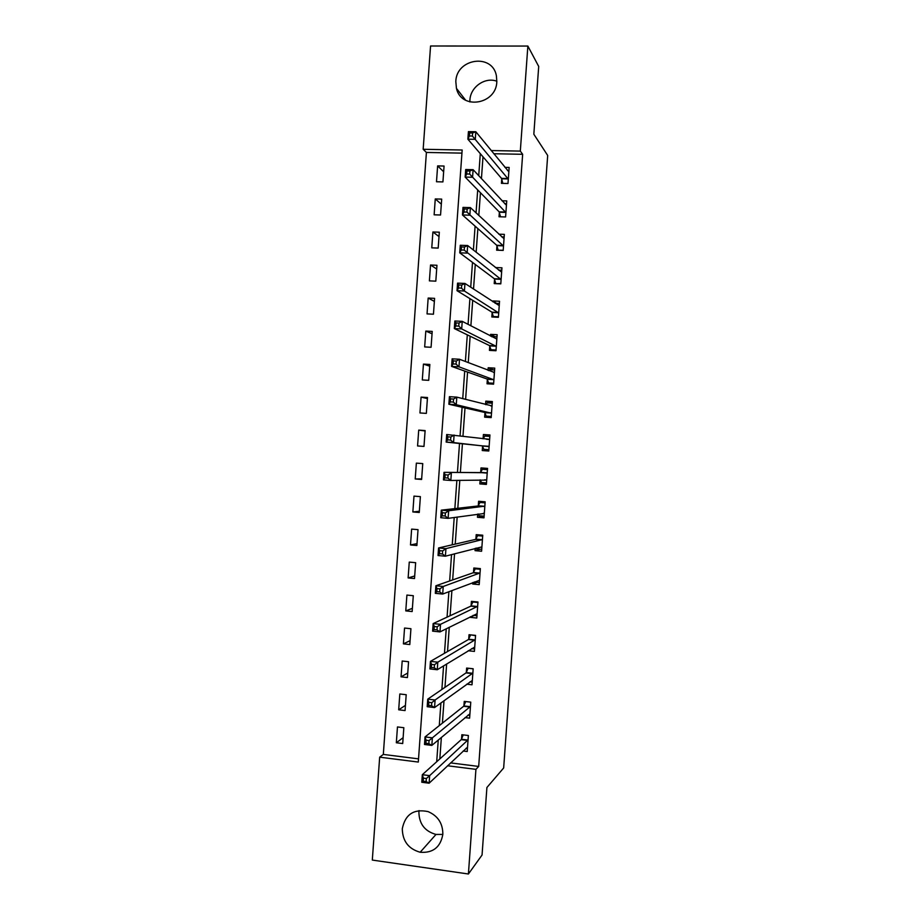 <?xml version="1.0" encoding="UTF-8"?>
<svg xmlns="http://www.w3.org/2000/svg" width="920" height="920" viewBox="0 0 920 920"><rect width="100%" height="100%" fill="white"/><g stroke="black" fill="none" stroke-linecap="round" stroke-linejoin="round"><path stroke-width="1.38" d="M469.878 101.948L469.924 99.992C470.442 86.986 485.081 76.728 496.846 81.224M496.823 81.788C496.19 104.673 461.069 110.193 456.447 88.354L455.814 81.512C456.354 58.259 492.614 53.061 496.421 75.912L496.823 81.788M442.83 834.428L435.988 834.44C424.798 831.312 419.106 823.848 418.899 812.061L419.06 810.566M442.842 834.325C440.53 847.228 432.975 853.208 420.175 852.253C408.468 848.918 402.511 841.075 402.304 828.701C405.248 814.315 413.873 808.622 428.145 811.624C437.978 815.925 442.876 823.481 442.842 834.325M527.861 46.057L538.706 66.447L533.83 134.216L547.688 155.468L503.666 767.958L486.91 787.497L482.057 855.013L468.406 874L372.312 860.073L379.672 757.171L418.301 762.059L462.162 150.006L423.166 149.281L430.56 46L527.861 46.057L520.317 151.098L491.188 150.558M461.932 153.123L426.409 152.444L383.318 754.423L379.672 757.171M426.409 152.444L423.166 149.281M383.318 754.423L418.531 758.862M402.707 743.544L403.834 727.708L397.463 726.949L396.336 742.762L402.707 743.544M405.065 710.562L406.203 694.715L399.82 693.99L398.693 709.803L405.065 710.562M407.433 677.557L408.56 661.721L402.19 661.02L401.051 676.844L407.433 677.557M409.791 644.552L410.929 628.716L404.547 628.049L403.409 643.873L409.791 644.552M412.16 611.547L413.287 595.7L406.904 595.079L405.777 610.903L412.16 611.547M414.517 578.53L415.656 562.683L409.262 562.097L408.135 577.933L414.517 578.53M416.886 545.514L418.025 529.655L411.631 529.115L410.492 544.95L416.886 545.514M419.255 512.486L420.382 496.627L413.988 496.121L412.861 511.957L419.255 512.486M421.613 479.458L422.751 463.599L416.357 463.128L415.219 478.963L421.613 479.458M423.982 446.418L425.12 430.56L418.715 430.123L417.577 445.959L423.982 446.418M426.351 413.379L427.489 397.509L421.084 397.118L419.945 412.953L426.351 413.379M428.72 380.328L429.847 364.458L423.441 364.101L422.303 379.948L428.72 380.328M431.077 347.277L432.216 331.407L425.81 331.073L424.672 346.932L431.077 347.277M433.447 314.214L434.585 298.344L428.168 298.057L427.041 313.904L433.447 314.214M435.815 281.152L436.954 265.27L430.537 265.017L429.398 280.876L435.815 281.152M438.184 248.078L439.323 232.196L432.906 231.989L431.767 247.848L438.184 248.078M440.553 215.004L441.692 199.123L435.263 198.939L434.136 214.808L440.553 215.004M442.922 181.918L444.061 166.037L437.632 165.899L436.494 181.757L442.922 181.918M450.604 762.898L478.687 766.44L522.652 154.295L493.798 153.743M483 156.826L481.436 178.652M480.435 192.717L478.803 215.464M477.859 228.597L476.157 252.264M475.284 264.477L473.524 289.064M472.707 300.357L470.879 325.853M470.143 336.214L468.245 362.641M467.567 372.082L465.612 399.406M465.002 407.928L462.967 436.183M462.426 443.773L460.368 472.443M459.804 480.286L457.803 508.277M457.171 517.04L455.227 544.111M454.537 553.782L452.663 579.933M451.904 590.525L450.098 615.744M449.27 627.256L447.522 651.556M446.637 663.987L444.958 687.355M444.003 700.695L442.393 723.143M441.37 737.414L439.829 758.931M463.151 751.019L467.222 751.525L468.372 735.505L461.851 734.723L461.541 739.059M465.025 717.611L469.614 718.163L470.764 702.144L464.243 701.385L463.933 705.732M466.727 684.192L472.017 684.79L473.167 668.759L466.635 668.058L466.325 672.394M468.199 650.75L474.409 651.406L475.559 635.386L469.027 634.708L468.717 639.043M470.315 616.756L470.281 617.366L476.801 618.021L477.963 601.99L471.419 601.358L471.109 605.705M472.776 582.544L472.673 584.016L479.205 584.637L480.355 568.606L473.823 568.008L473.512 572.343M475.226 548.332L475.065 550.654L481.597 551.241L482.747 535.21L476.215 534.646L475.904 538.982M477.687 514.107L477.457 517.293L484 517.833L485.15 501.803L478.607 501.273L478.296 505.62M480.136 479.883L479.849 483.92L486.392 484.426L487.542 468.395L480.999 467.912L480.688 472.247M482.563 446.211L482.252 450.547L488.796 451.018L489.946 434.976L483.402 434.527L483.092 438.805L484.794 436.08L489.842 436.425M484.955 412.827L484.644 417.174L491.188 417.599L492.349 401.557L485.794 401.143L485.541 404.558M487.347 379.442L487.036 383.778L493.591 384.169L494.741 368.126L488.186 367.758L488.002 370.311M489.75 346.046L489.44 350.393L495.995 350.738L497.145 334.696L490.59 334.362L490.463 336.065M492.142 312.65L491.832 316.997L498.387 317.308L499.548 301.254L492.982 300.955L492.924 301.806M494.546 279.243L494.224 283.59L500.791 283.866L501.94 267.812L495.397 267.559M496.938 245.835L496.627 250.183L503.194 250.412L504.344 234.358L498.801 234.174M499.341 212.416L499.019 216.763L505.597 216.959L506.747 200.905L501.94 200.767M501.733 178.998L501.423 183.344L508.001 183.505L509.151 167.44L504.907 167.348M522.652 154.295L520.317 151.098M478.687 766.44L475.928 769.35L468.406 874M447.568 765.762L475.928 769.35M480.297 153.674L478.722 175.72M477.698 189.922L476.054 212.899M475.099 226.159L473.386 250.067M472.5 262.395L470.718 287.224M469.901 298.62L468.061 324.38M467.303 334.846L465.393 361.525M464.715 371.059L462.737 398.671M462.116 407.272L460.069 435.804M459.517 443.474L457.447 472.431M456.872 480.343L454.848 508.622M454.216 517.466L452.249 544.801M451.547 554.576L449.661 580.98M448.891 591.675L447.062 617.147M446.234 628.774L444.475 653.303M443.578 665.861L441.876 689.459M440.91 702.949L439.288 725.615M438.253 740.013L436.701 761.748M403.121 737.69L396.336 742.762M443.647 171.741L437.632 165.899M441.335 204.159L435.263 198.939M439.012 236.578L432.906 231.989M436.69 268.985L430.537 265.017M434.366 301.392L428.168 298.057M432.043 333.787L425.81 331.073M429.732 366.183L423.441 364.101M427.409 398.578L421.084 397.118M425.086 430.962L418.715 430.123M421.659 478.871L415.219 478.963M419.336 511.244L412.861 511.957M417.024 543.616L410.492 544.95M414.702 575.966L408.135 577.933M412.39 608.327L405.777 610.903M410.067 640.676L403.409 643.873M407.755 673.014L401.051 676.844M405.444 705.352L398.693 709.803M474.065 615.469L470.281 617.366M476.997 582.337L472.673 584.016M480.309 549.228L475.065 550.654M484.115 516.269L477.457 517.293M486.45 483.701L479.849 483.92M489.911 435.482L483.402 434.527M492.246 402.891L485.794 401.143M493.557 369.897L488.186 367.758M494.833 336.605L490.59 334.362M496.593 303.347L492.982 300.955M466.014 748.317L467.44 748.5M426.351 778.515L423.407 778.136L423.188 781.16L426.132 781.54L426.351 778.515L429.663 775.64L429.122 783.207L421.785 782.253L422.326 774.697L429.663 775.64L468.061 739.852M467.532 747.178L429.122 783.207L426.132 781.54M423.407 778.136L422.326 774.697L461.23 739.645L463.254 734.896M423.188 781.16L421.785 782.253M468.015 715.105L469.821 715.323M429.065 740.6L426.121 740.244L425.902 743.268L428.846 743.636L429.065 740.6L432.377 737.828L431.836 745.395L424.499 744.487L425.04 736.931L432.377 737.828L470.453 706.48M469.936 713.817L431.836 745.395L428.846 743.636M426.121 740.244L425.04 736.931L463.622 706.284L465.716 701.557M425.902 743.268L424.499 744.487M469.913 681.881L472.201 682.134M468.257 668.231L473.156 668.863M431.779 702.684L428.835 702.339L428.616 705.375L431.56 705.709L431.779 702.684L435.091 700.005L434.55 707.572L427.202 706.709L427.742 699.154L435.091 700.005L472.857 673.106M472.328 680.443L434.55 707.572L431.56 705.709M428.835 702.339L427.742 699.154L466.014 672.911L468.13 668.311M428.616 705.375L427.202 706.709M471.638 648.646L474.582 648.956M470.948 634.904L475.536 635.674M434.504 664.746L431.549 664.435L431.33 667.46L434.286 667.782L434.504 664.746L437.805 662.17L437.264 669.737L429.916 668.932L430.456 661.365L437.805 662.17L475.249 639.722M474.72 647.059L437.264 669.737L434.286 667.782M431.549 664.435L430.456 661.365L468.418 639.538L470.511 635.156M431.33 667.46L429.916 668.932M473.087 615.376L476.974 615.756M473.777 601.588L472.891 601.99L477.917 602.485M437.218 626.819L434.274 626.52L434.056 629.544L437 629.855L437.218 626.819L440.519 624.323L439.978 631.902L432.618 631.143L433.159 623.576L440.519 624.323L477.641 606.337M477.123 613.674L439.978 631.902L437 629.855M434.274 626.52L433.159 623.576L470.81 606.165L472.891 601.99M434.056 629.544L432.618 631.143M474.26 581.98L479.354 582.555M476.859 568.284L475.272 568.813L480.309 569.284M439.944 588.869L436.988 588.593L436.77 591.629L439.725 591.905L439.944 588.869L443.233 586.477L442.681 594.056L435.332 593.342L435.873 585.775L443.233 586.477L480.044 572.953M479.515 580.29L442.681 594.056L439.725 591.905M436.988 588.593L435.873 585.775L473.202 572.769L475.272 568.813M436.77 591.629L435.332 593.342M476.261 548.055L476.698 548.918L481.735 549.355M480.504 535.014L477.652 535.635L482.69 536.072M442.658 550.919L439.702 550.666L439.484 553.702L442.44 553.955L442.658 550.919L445.947 548.63L445.395 556.197L438.035 555.542L438.575 547.975L445.947 548.63L482.436 539.557M481.907 546.894L445.395 556.197L442.44 553.955M439.702 550.666L438.575 547.975L475.605 539.384L477.652 535.635M439.484 553.702L438.035 555.542M478.273 514.027L479.078 515.729L484.115 516.143M485.139 501.94L480.033 502.458L485.07 502.86M445.383 512.969L442.428 512.727L442.209 515.764L445.165 516.005L445.383 512.969L448.661 510.761L448.109 518.339L440.749 517.73L441.289 510.163L448.661 510.761L484.84 506.149M484.311 513.486L448.109 518.339L445.165 516.005M442.428 512.727L441.289 510.163L477.997 505.977L480.033 502.458M442.209 515.764L440.749 517.73M480.297 479.883L481.459 482.54L486.507 482.931M487.473 469.361L482.413 469.269L487.462 469.648M448.097 475.007L445.142 474.777L444.923 477.813L447.879 478.043L448.097 475.007L451.375 472.891L450.823 480.47L443.463 479.906L444.003 472.339L487.232 472.742M486.703 480.079L450.823 480.47L447.879 478.043M445.142 474.777L444.003 472.339L480.389 472.581L482.413 469.269M444.923 477.813L443.463 479.906M488.876 449.822L483.839 449.351L488.888 449.707M483.839 449.351L482.31 445.855L446.166 442.083L446.706 434.516L489.635 439.323M450.823 437.034L454.089 435.022L453.548 442.6L446.166 442.083L447.649 439.863L450.604 440.07L450.823 437.034L447.867 436.827L447.649 439.863M489.106 446.671L453.548 442.6L450.604 440.07M446.706 434.516L447.867 436.827M491.222 417.231L486.22 416.15L491.268 416.484M486.001 404.685L487.174 402.879L492.223 403.19M486.22 416.15L484.713 412.436L448.879 404.248L449.42 396.681L456.803 397.129L492.027 405.904M453.548 399.05L456.803 397.129L456.262 404.708L448.879 404.248L450.363 401.902L453.33 402.086L453.548 399.05L450.581 398.866L450.363 401.902M491.51 413.252L456.262 404.708L453.33 402.086M449.42 396.681L450.581 398.866M491.878 384.065L488.612 382.95L493.66 383.249M488.876 370.656L489.566 369.667L494.615 369.955M488.612 382.95L487.105 379.017L451.593 366.401L452.134 358.834L459.517 359.248L494.431 372.473M456.262 361.065L459.517 359.248L458.976 366.827L451.593 366.401L453.088 363.94L456.055 364.101L456.262 361.065L453.307 360.904L453.088 363.94M493.902 379.822L458.976 366.827L456.055 364.101M452.134 358.834L453.307 360.904M492.74 350.566L490.992 349.738L496.041 350.014M491.74 336.731L496.995 336.72M490.992 349.738L489.509 345.586L454.308 328.555L454.848 320.988L462.231 321.344L496.834 339.043M458.988 323.07L462.231 321.344L461.69 328.923L454.308 328.555L455.814 325.967L458.769 326.105L458.988 323.07L456.032 322.92L455.814 325.967M496.305 346.391L461.69 328.923L458.769 326.105M454.848 320.988L456.032 322.92M494.35 317.112L493.373 316.526L498.433 316.767M495.167 303.278L499.387 303.473M493.373 316.526L491.912 312.156L457.022 290.697L457.562 283.13L464.956 283.44L499.226 305.601M461.713 285.073L464.956 283.44L464.404 291.019L457.022 290.697L458.528 287.983L461.495 288.109L461.713 285.073L458.746 284.947L458.528 287.983M498.709 312.949L464.404 291.019L461.495 288.109M457.562 283.13L458.746 284.947M496.259 283.67L500.813 283.521M498.582 270.089L501.768 270.215M495.753 283.302L494.304 278.714L459.735 252.839L460.276 245.26L467.671 245.525L501.63 272.159M464.439 247.054L467.671 245.525L467.13 253.103L459.735 252.839L461.253 249.987L464.22 250.102L464.439 247.054L461.472 246.951L461.253 249.987M501.101 279.507L464.22 250.102M460.276 245.26L461.472 246.951M498.329 250.24L503.205 250.263M501.699 236.877L504.16 236.957M498.145 250.079L496.708 245.272L462.449 214.969L462.99 207.391L470.384 207.598L504.034 238.717M467.164 209.047L470.384 207.598L469.844 215.188L462.449 214.969L463.979 211.991L466.946 212.083L467.164 209.047L464.197 208.955L463.979 211.991M503.504 246.065L466.946 212.083M462.99 207.391L464.197 208.955M504.608 203.642L506.552 203.699M500.514 216.809L499.111 211.83L465.163 177.089L465.704 169.51L473.11 169.671L506.437 205.252M469.89 171.017L473.11 169.671L472.569 177.261L465.163 177.089L466.704 173.995L469.671 174.064L469.89 171.017L466.923 170.947L466.704 173.995M505.908 212.612L469.671 174.064M465.704 169.51L466.923 170.947M507.403 170.395L508.932 170.43M502.849 183.379L501.503 178.376L467.877 139.196L468.418 131.629L475.824 131.744L508.841 171.798M472.615 132.986L475.824 131.744L475.284 139.322L467.877 139.196L469.43 135.976L472.397 136.034L472.615 132.986L469.648 132.94L469.43 135.976M508.311 179.147L472.397 136.034M468.418 131.629L469.648 132.94M467.751 740.439L461.23 739.645M467.981 740.059L461.46 739.266M470.154 707.043L463.622 706.284M470.373 706.675L463.852 705.928M472.546 673.635L466.014 672.911M472.776 673.29L466.244 672.577M474.95 640.216L468.418 639.538M475.168 639.906L468.636 639.227M477.342 606.797L470.81 606.165M477.572 606.51L471.028 605.866M479.745 573.378L473.202 572.769M479.964 573.114L473.432 572.504M482.149 539.948L475.605 539.384M482.356 539.707L475.824 539.143M484.253 513.36L483.402 513.291M484.541 506.506L477.997 505.977M484.759 506.287L478.216 505.77M486.645 479.941L484.644 479.791M486.944 473.064L480.389 472.581M487.163 472.88L480.608 472.385M489.049 446.522L482.505 446.062M488.865 446.315L482.31 445.855M489.555 439.449L486.381 439.231M491.452 413.091L484.897 412.678M491.268 412.861L484.713 412.436M491.958 406.019L490.947 405.961M493.844 379.661L487.289 379.281M493.672 379.397L487.105 379.017M494.362 372.588L493.752 372.554M496.248 346.219L489.693 345.874M496.075 345.931L489.509 345.586M498.651 312.777L492.085 312.466M498.479 312.466L491.912 312.156M501.055 279.323L494.488 279.059M500.882 278.99L494.304 278.714M503.447 245.87L496.88 245.64M503.286 245.502L496.708 245.272M505.85 212.405L499.284 212.209M505.69 212.025L499.111 211.83M508.254 178.94L501.676 178.779M508.093 178.526L501.503 178.376M456.447 88.354L465.681 100.268M420.175 852.253L435.988 834.44M467.808 740.381L461.288 739.588M470.223 706.962L463.691 706.215M472.638 673.543L466.106 672.831M475.042 640.124L468.51 639.446M477.457 606.694L470.925 606.061M479.872 573.264L473.328 572.665M482.287 539.833L475.743 539.269M484.69 506.391L478.147 505.873M487.105 472.949L480.562 472.466M489.52 439.507L487.347 439.357M491.935 406.053L491.142 406.007"/></g></svg>
